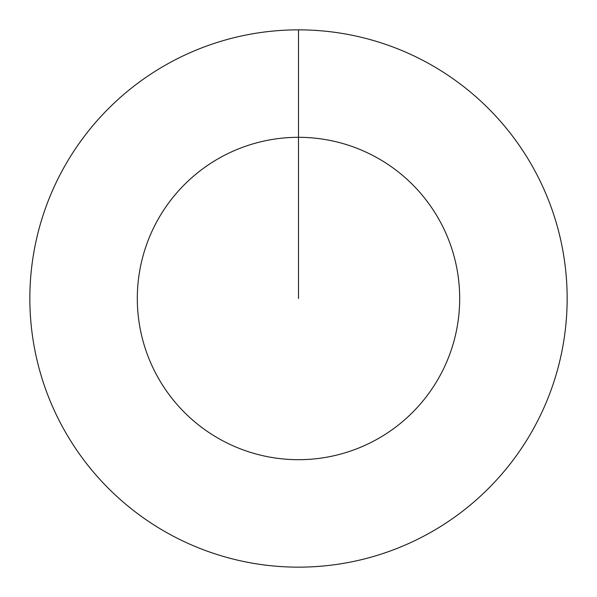 <?xml version="1.0" encoding="UTF-8"?>
<svg xmlns="http://www.w3.org/2000/svg" width="597" height="597" viewBox="0 0 597 597"><rect width="100%" height="100%" fill="white"/><g stroke="black" fill="none" stroke-linecap="round" stroke-linejoin="round"><path stroke-width="0.9" d="M298.5 29.85A268.65 268.65 0 0 1 567.15 298.5A268.65 268.65 0 0 1 298.5 567.15A268.65 268.65 0 0 1 29.85 298.5A268.65 268.65 0 0 1 298.5 29.85L298.5 137.31A161.19 161.19 0 0 1 459.69 298.5A161.19 161.19 0 0 1 298.5 459.69A161.19 161.19 0 0 1 137.31 298.5A161.19 161.19 0 0 1 298.5 137.31L298.5 298.5"/></g></svg>
